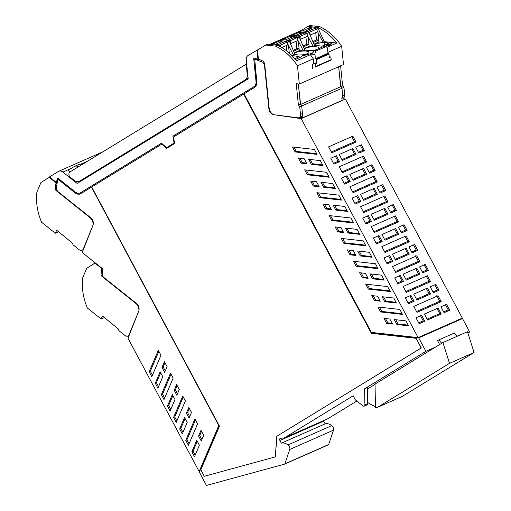 <?xml version="1.0" encoding="UTF-8"?>
<svg xmlns="http://www.w3.org/2000/svg" width="511" height="511" viewBox="0 0 511 511"><rect width="100%" height="100%" fill="white"/><g stroke="black" fill="none" stroke-linecap="round" stroke-linejoin="round"><path stroke-width="0.77" d="M71.067 168.489L62.891 172.098L77.129 183.443L248.18 78.854L246.27 59.966A5.666 4.241 -113.8 0 1 248.071 55.482A5.666 4.241 -113.8 0 1 248.078 55.482L258.489 49.369M78.502 166.727A6.477 4.848 -113.8 0 0 74.6 166.369L78.707 164.555A6.477 4.848 66.2 0 1 81.977 164.606M74.6 166.369A6.477 4.848 -113.8 0 0 74.165 166.592L68.04 170.342L70.013 171.92M62.891 172.098A5.666 4.241 -113.8 0 0 58.739 171.287A5.666 4.241 -113.8 0 0 58.363 171.485L49.465 176.927L56.293 182.37A0.971 0.728 -113.8 0 0 56.466 182.478L56.664 182.389A83.555 62.534 -113.8 0 1 57.475 178.563L57.283 178.652A83.555 62.534 -113.8 0 0 56.466 182.478M78.419 181.654L79.064 182.255M418.132 337.618L462.327 318.123L345.391 99.121L301.196 118.616L418.132 337.618L371.408 332.399L244.041 93.858L254.414 87.509C256.196 86.308 256.988 84.341 256.79 81.613L254.708 58.976A83.555 62.534 66.2 0 1 257.257 59.825A0.971 0.728 -113.8 0 0 258.087 59.225L257.895 59.314A0.971 0.728 -113.8 0 0 257.889 59.097L256.976 50.04M80.144 192.915A6.477 4.848 -113.8 0 0 80.24 192.871L80.048 192.96A6.477 4.848 -113.8 0 1 75.296 192.034L58.171 178.384A0.811 0.607 -113.8 0 0 57.283 178.652M80.048 192.96A6.477 4.848 -113.8 0 0 80.476 192.73L161.508 143.182L166.49 147.698L174.034 143.086L172.922 136.207L174.034 143.086M257.895 59.314A83.555 62.534 -113.8 0 0 257.736 59.257A83.555 62.534 -113.8 0 0 254.395 58.12A0.811 0.607 -113.8 0 0 253.731 58.803L256.024 81.53A6.477 4.848 -113.8 0 1 253.961 86.659L172.922 136.207M269.763 44.4L300.724 30.743M57.679 178.237A0.811 0.607 -113.8 0 0 57.475 178.563M80.24 192.871A6.477 4.848 -113.8 0 0 80.674 192.647L80.476 192.73M161.533 143.201L80.674 192.647M166.49 147.698L174.225 143.003M253.731 58.803L256.222 81.441C256.394 83.81 255.704 85.522 254.152 86.57L173.12 136.118M253.929 58.72A0.811 0.607 66.2 0 1 254.146 58.107M467.827 332.833L469.692 332.009L462.512 318.557L461.574 318.455M469.692 332.009L467.91 333.095M356.806 401.033L328.011 418.637L284.212 437.959L280.565 438.278A1.616 1.214 66.2 0 0 280.271 438.355A1.616 1.214 66.2 0 0 279.887 440.469L281.331 443.178A9.709 7.269 66.2 0 1 287.891 444.979A3.251 2.434 66.2 0 1 289.711 449.482L284.876 463.841A0.645 0.485 66.2 0 1 284.601 464.116L206.45 485.45L199.354 472.158L219.047 426.027L91.507 187.154L218.874 425.701M281.331 443.178L325.137 423.855L323.687 421.153A1.616 1.214 66.2 0 1 323.495 420.63M325.137 423.855A9.709 7.269 66.2 0 1 331.69 425.657A3.251 2.434 66.2 0 1 333.511 430.16L328.682 444.519A0.645 0.485 66.2 0 1 328.407 444.794L284.704 464.071M218.676 425.784L199.156 471.512L128.012 338.276L138.781 311.001C139.599 308.171 138.839 305.661 136.501 303.477L103.241 276.968L102.13 274.292L102.922 269.01L82.22 252.511L92.989 225.236C93.807 222.406 93.047 219.902 90.709 217.712L57.443 191.203L56.331 188.533A83.555 62.534 66.2 0 1 57.366 182.012A83.555 62.534 66.2 0 1 57.979 179.233L74.976 192.781A7.448 5.57 -113.8 0 0 80.438 193.848A7.448 5.57 -113.8 0 0 80.93 193.586L91.309 187.243M80.534 193.803A7.448 5.57 66.2 0 1 75.174 192.698M371.669 332.431L418.707 337.88L425.893 351.325L364.599 388.801L364.899 404.961A1.616 1.214 66.2 0 1 364.266 406.143A1.616 1.214 66.2 0 1 363.091 405.926L355.42 399.953L353.19 395.782L284.212 437.959M416.133 338.205L371.542 333.229L243.817 94.024L173.548 136.961L174.602 143.495L166.529 148.433L161.802 144.14L91.725 186.988L219.449 426.193L200.817 469.826L204.266 476.29L275.269 456.911L276.79 436.285L421.134 348.023L416.133 338.205L421.326 347.94L276.79 436.285M275.269 456.911L276.981 436.202M166.701 148.324L161.802 144.14M372.142 332.482L371.778 332.642M418.707 337.88L462.512 318.557M425.893 351.325L435.513 347.084M439.632 344.567L437.544 340.658L438.751 339.936L441.753 343.271M364.599 388.801L367.352 387.594L367.645 403.747A1.616 1.214 66.2 0 1 367.013 404.929L364.266 406.143M331.69 425.657L287.891 444.979M57.979 179.233L74.976 192.781M415.935 338.295L371.35 333.313L243.626 94.107M151.799 376.716L149.148 371.752L158.321 350.278L160.965 355.241L151.799 376.716M185.768 440.335L194.934 418.86L197.585 423.817L188.412 445.292L185.768 440.335L186.943 439.811L195.47 419.857M179.668 428.908L184.548 417.474L187.198 422.431L182.312 433.865L179.668 428.908L180.843 428.39L185.078 418.471M173.561 417.474L182.727 395.999L185.378 400.956L176.206 422.431L173.561 417.474L174.736 416.957L183.264 396.996M167.461 406.047L172.341 394.613L174.992 399.57L170.106 411.004L167.461 406.047L168.636 405.53L172.871 395.61M161.355 394.613L170.527 373.139L173.172 378.102L164.005 399.576L161.355 394.613L162.536 394.096L171.057 374.135M155.255 383.186L160.135 371.752L162.785 376.716L157.899 388.149L155.255 383.186L156.43 382.669L160.665 372.749M186.387 413.169L188.834 407.433L191.484 412.39L189.032 418.126L186.387 413.169L187.563 412.645L189.364 408.43M174.181 390.308L176.627 384.572L179.278 389.529L176.832 395.265L174.181 390.308L175.362 389.784L177.164 385.569M164.625 372.404L161.974 367.447L164.421 361.711L167.071 366.674L164.625 372.404M203.691 435.251L201.021 430.262L198.575 435.992L201.238 440.987L203.691 435.251M196.748 440.316L191.861 451.75L194.512 456.706L199.392 445.273L196.748 440.316M454.298 333.095L457.498 336.123M199.156 471.512L199.737 471.251M149.148 371.752L150.33 371.235L152.444 375.202M150.33 371.235L158.851 351.274M186.943 439.811L189.064 443.778M180.843 428.39L182.957 432.351M174.736 416.957L176.857 420.917M168.636 405.53L170.757 409.49M162.536 394.096L164.651 398.056M156.43 382.669L158.551 386.629M187.563 412.645L189.683 416.612M175.362 389.784L177.477 393.751M161.974 367.447L163.156 366.93L165.27 370.89M163.156 366.93L164.957 362.708M201.89 439.466L199.756 435.474L198.575 435.992M201.558 431.252L199.756 435.474M197.278 441.312L193.043 451.232L191.861 451.75M195.157 455.192L193.043 451.232M427.4 275.78L430.562 281.695L406.302 292.394L403.141 286.479L427.4 275.78M407.101 230.442L401.467 232.927L398.433 227.248L404.067 224.763L407.101 230.442L405.587 230.084L403 225.23M441.21 301.643L416.95 312.342L413.795 306.421L438.048 295.722L441.21 301.643L439.696 301.286L416.51 311.512M419.908 261.753L395.655 272.452L392.493 266.531L416.752 255.832L419.908 261.753L418.4 261.396L395.214 271.622M409.26 241.805L385.007 252.504L381.845 246.589L406.098 235.89L409.26 241.805L407.752 241.448L384.559 251.674M417.749 250.39L412.115 252.875L408.953 246.954L414.587 244.469L417.749 250.39L416.235 250.032L413.52 244.941M428.397 270.332L422.763 272.817L419.601 266.902L425.241 264.417L428.397 270.332L426.889 269.974L424.168 264.883M439.045 290.28L433.411 292.765L430.256 286.843L435.889 284.359L439.045 290.28L437.537 289.922L434.823 284.831M409.305 254.114L395.616 260.15L392.454 254.235L406.143 248.193L409.305 254.114L407.791 253.756L405.076 248.665M419.953 274.056L406.264 280.092L403.102 274.177L416.791 268.141L419.953 274.056L418.439 273.698L415.724 268.614M430.601 294.004L416.912 300.04L413.757 294.125L427.445 288.083L430.601 294.004L429.093 293.646L426.372 288.555M392.806 261.389L387.166 263.874L384.01 257.959L389.644 255.474L392.806 261.389L391.292 261.032L388.577 255.941M403.454 281.337L397.82 283.822L394.658 277.901L400.292 275.416L403.454 281.337L401.94 280.98L399.225 275.889M414.102 301.279L408.468 303.764L405.306 297.849L410.94 295.364L414.102 301.279L412.594 300.922L409.873 295.831M446.537 304.307L440.904 306.792L444.065 312.706L449.699 310.222L446.537 304.307M421.594 315.306L415.96 317.791L419.116 323.712L424.75 321.227L421.594 315.306M441.248 313.946L438.093 308.031L424.405 314.067L427.56 319.982L441.248 313.946L439.741 313.588L437.02 308.503M398.65 234.166L384.962 240.208L381.934 234.523L395.623 228.487L398.65 234.166L397.143 233.808L394.549 228.96M382.151 241.448L376.518 243.932L373.362 238.011L378.996 235.526L382.151 241.448L380.644 241.09L377.923 235.999M374.333 232.511L371.171 226.597L395.425 215.898L398.612 221.863L374.333 232.511M331.754 152.783L356.014 142.084L352.852 136.162L328.599 146.861L331.754 152.783M342.408 172.724L366.662 162.025L363.5 156.111L339.247 166.81L342.408 172.724M353.056 192.673L377.31 181.973L374.154 176.052L349.894 186.751L353.056 192.673M363.704 212.614L387.964 201.915L384.802 196L360.549 206.7L363.704 212.614M333.919 164.152L339.553 161.668L336.398 155.746L330.764 158.231L333.919 164.152M344.567 184.094L350.207 181.609L347.046 175.695L341.412 178.179L344.567 184.094M355.222 204.042L360.855 201.558L357.694 195.636L352.06 198.121L355.222 204.042M365.87 223.984L371.503 221.499L368.348 215.585L362.708 218.069L365.87 223.984M374.314 220.26L388.002 214.224L384.847 208.303L371.158 214.345L374.314 220.26M363.666 200.318L377.354 194.276L374.193 188.361L360.504 194.397L363.666 200.318M353.018 180.37L366.706 174.334L363.545 168.413L349.856 174.455L353.018 180.37M342.364 160.428L356.052 154.386L352.897 148.471L339.208 154.507L342.364 160.428M390.813 212.985L396.453 210.5L393.291 204.579L387.657 207.064L390.813 212.985M380.165 193.037L385.799 190.552L382.643 184.637L377.003 187.122L380.165 193.037M369.517 173.095L375.151 170.61L371.989 164.689L366.355 167.174L369.517 173.095M358.869 153.147L364.503 150.662L361.341 144.747L355.707 147.232L358.869 153.147M345.391 99.121L343.034 98.789M254.516 59.059L262.833 62.265L264.423 64.648L268.875 108.773C269.45 112.037 271.079 114.01 273.775 114.694L301.196 118.616M369.319 252.3L357.636 250.99L360.281 255.954L371.963 257.257L369.319 252.3M375.419 263.727L353.478 261.274L356.122 266.231L378.07 268.684L375.419 263.727M380.535 311.953L377.885 306.996L399.832 309.442L402.476 314.399L380.535 311.953L381.711 311.429L402.106 313.709M384.694 301.669L382.043 296.712L393.732 298.015L396.376 302.978L384.694 301.669L385.875 301.151L396.006 302.282M368.086 278.323L362.229 277.665L359.578 272.708L365.442 273.359L368.086 278.323M384.17 280.117L372.487 278.814L369.843 273.851L381.525 275.154L384.17 280.117M390.27 291.545L368.329 289.092L365.678 284.135L387.625 286.582L390.27 291.545M380.293 301.177L374.435 300.525L371.784 295.569L377.642 296.22L380.293 301.177M392.499 324.038L389.836 319.049L383.972 318.391L386.642 323.386L392.499 324.038M355.88 255.462L350.022 254.804L347.371 249.847L353.235 250.505L355.88 255.462M363.212 240.866L341.271 238.413L343.916 243.377L365.863 245.823L363.212 240.866M408.576 325.82L405.926 320.857L394.243 319.554L396.894 324.517L408.576 325.82M314.393 149.429L292.445 146.976L295.096 151.933L317.037 154.386L314.393 149.429M323.016 165.583L320.371 160.626L308.689 159.323L311.333 164.28L323.016 165.583M301.075 163.137L306.932 163.788L304.288 158.832L298.424 158.18L301.075 163.137L302.25 162.613L306.562 163.098M326.599 172.284L304.652 169.837L307.303 174.794L329.244 177.247L326.599 172.284M313.313 186.055L319.171 186.707L316.52 181.75L310.662 181.092L313.313 186.055L314.489 185.531L318.8 186.017M335.254 188.502L332.61 183.545L320.921 182.242L323.572 187.198L335.254 188.502M338.799 195.145L316.858 192.698L319.503 197.655L341.45 200.108L338.799 195.145M325.545 208.973L331.409 209.625L328.758 204.668L322.901 204.01L325.545 208.973L326.727 208.45L331.039 208.935M347.493 211.42L344.842 206.463L333.159 205.16L335.81 210.117L347.493 211.42M351.006 218.005L329.065 215.553L331.709 220.516L353.657 222.962L351.006 218.005M337.784 231.892L343.641 232.543L340.997 227.587L335.139 226.929L337.784 231.892L338.965 231.368L343.271 231.847M359.731 234.338L357.08 229.382L345.398 228.078L348.042 233.035L359.731 234.338M430.562 281.695L429.048 281.337L426.091 275.799M429.048 281.337L405.862 291.564M401.02 232.103L405.587 230.084M439.696 301.286L436.739 295.748M418.4 261.396L415.443 255.858M407.752 241.448L404.795 235.91M411.674 252.044L416.235 250.032M422.322 271.986L426.889 269.974M432.97 291.934L437.537 289.922M395.169 259.32L407.791 253.756M405.823 279.268L418.439 273.698M416.471 299.21L429.093 293.646M386.725 263.05L391.292 261.032M397.373 282.992L401.94 280.98M408.027 302.934L412.594 300.922M445.471 304.773L448.185 309.864L449.699 310.222M443.618 311.876L448.185 309.864M420.521 315.779L420.866 316.418M420.866 316.424L423.242 320.87L424.75 321.227M418.675 322.882L423.242 320.87M427.119 319.158L439.741 313.588M384.521 239.378L397.143 233.808M376.077 243.102L380.644 241.09M394.358 216.37L397.098 221.506L398.612 221.863M373.911 231.732L397.098 221.506M331.313 151.952L354.5 141.726L356.014 142.084M351.785 136.635L354.5 141.726M341.961 171.9L365.154 161.668L366.662 162.025M362.433 156.583L365.154 161.668M352.616 191.842L375.802 181.616L377.31 181.973M373.081 176.525L375.802 181.616M363.264 211.79L386.45 201.558L387.964 201.915M383.735 196.473L386.45 201.558M333.479 163.322L338.046 161.31L339.553 161.668M335.325 156.219L338.046 161.31M344.127 183.27L348.694 181.252L350.207 181.609M345.979 176.167L348.694 181.252M354.775 203.212L359.342 201.2L360.855 201.558M356.627 196.109L359.342 201.2M365.429 223.16L369.996 221.142L371.503 221.499M367.275 216.057L369.996 221.142M373.873 219.43L386.495 213.866L388.002 214.224M383.774 208.775L386.495 213.866M363.225 199.488L375.841 193.918L377.354 194.276M373.126 188.834L375.841 193.918M352.571 179.54L365.193 173.976L366.706 174.334M362.478 168.886L365.193 173.976M341.923 159.598L354.545 154.028L356.052 154.386M351.83 148.944L354.545 154.028M390.372 212.154L394.939 210.142L396.453 210.5M392.224 205.052L394.939 210.142M379.724 192.213L384.291 190.194L385.799 190.552M381.57 185.11L384.291 190.194M369.076 172.264L373.637 170.252L375.151 170.61M370.922 165.162L373.637 170.252M358.422 152.323L362.989 150.304L364.503 150.662M360.274 145.22L362.989 150.304M359.182 251.169L361.462 255.43L371.599 256.567M361.462 255.43L360.281 255.954M355.024 261.447L357.304 265.714L377.699 267.988M357.304 265.714L356.122 266.231M379.437 307.168L381.711 311.429M383.595 296.885L385.875 301.151M361.13 272.88L363.404 277.147L367.716 277.626M363.404 277.147L362.229 277.665M371.388 274.024L373.669 278.291L383.799 279.421M373.669 278.291L372.487 278.814M367.23 284.308L369.51 288.574L389.906 290.848M369.51 288.574L368.329 289.092M373.337 295.741L375.611 300.008L379.922 300.487M375.611 300.008L374.435 300.525M386.642 323.386L387.817 322.863L392.129 323.348M385.524 318.564L387.817 322.863M348.924 250.02L351.198 254.286L355.509 254.765M351.198 254.286L350.022 254.804M342.817 238.586L345.097 242.853L365.493 245.133M345.097 242.853L343.916 243.377M396.894 324.517L398.069 323.993L408.206 325.124M395.789 319.726L398.069 323.993M293.997 147.149L296.271 151.416L316.667 153.696M296.271 151.416L295.096 151.933M310.234 159.496L312.515 163.763L322.645 164.893M312.515 163.763L311.333 164.28M299.976 158.353L302.25 162.613M306.198 170.01L308.478 174.277L328.873 176.55M308.478 174.277L307.303 174.794M312.215 181.264L314.489 185.531M322.473 182.414L324.747 186.681L334.884 187.812M324.747 186.681L323.572 187.198M318.404 192.871L320.684 197.137L341.08 199.411M320.684 197.137L319.503 197.655M324.447 204.183L326.727 208.45M334.711 205.333L336.985 209.599L347.122 210.73M336.985 209.599L335.81 210.117M330.611 215.725L332.891 219.992L353.286 222.272M332.891 219.992L331.709 220.516M336.685 227.101L338.965 231.368M346.943 228.251L349.224 232.511L359.361 233.648M349.224 232.511L348.042 233.035M280.028 46.546L279.562 45.543A1.616 1.214 -113.8 0 0 278.31 44.514L272.357 43.85A0.645 0.485 -113.8 0 0 272.005 44.003M286.85 41.94A1.616 1.214 -113.8 0 0 285.777 41.225L279.824 40.561A0.645 0.485 -113.8 0 0 279.376 40.95L279.357 41.104M289.277 53.055L288.504 45.441L287.565 43.422M281.823 39.673A0.645 0.485 -113.8 0 1 282.181 39.519L288.134 40.184A1.616 1.214 -113.8 0 1 289.379 41.206L295.045 54.524L293.55 55.182L291.423 55.067M293.276 50.244L297.185 48.519L299.095 48.737L298.328 41.11L297.389 39.092M296.667 37.61A1.616 1.214 -113.8 0 0 295.594 36.888L289.641 36.224A0.645 0.485 -113.8 0 0 289.2 36.62L289.175 36.773M294.336 52.818L299.286 50.634L303.374 50.851L304.863 50.193L299.203 36.875A1.616 1.214 -113.8 0 0 297.951 35.853L291.998 35.189A0.645 0.485 -113.8 0 0 291.647 35.342M303.1 45.913L307.002 44.189L308.919 44.406L308.146 36.779L307.207 34.754M306.491 33.279A1.616 1.214 -113.8 0 0 305.418 32.557L299.465 31.893A0.645 0.485 -113.8 0 0 299.018 32.289L298.999 32.442M304.16 48.488L309.11 46.303L313.192 46.52L314.687 45.862L309.021 32.544A1.616 1.214 -113.8 0 0 307.775 31.516L301.822 30.852A0.645 0.485 -113.8 0 0 301.464 31.011M316.309 28.942A1.616 1.214 -113.8 0 0 315.236 28.226L309.283 27.562A0.645 0.485 -113.8 0 0 308.842 27.958L308.816 28.105M312.917 41.583L316.826 39.858L318.736 40.075L317.97 32.449L317.031 30.424M299.804 117.268L302.882 117.709L343.149 99.952L341.968 88.243L301.707 106.001A1.616 1.214 -113.8 0 0 300.628 104.41L340.894 86.646L338.64 66.711L340.639 86.531L342.862 85.778A1.616 1.214 66.2 0 1 343.935 87.375L344.695 94.918L342.734 95.787A3.884 2.906 -113.8 0 1 341.233 99M343.935 87.375L341.968 88.243A1.616 1.214 -113.8 0 0 340.894 86.646L300.628 104.41L298.315 83.945L300.372 104.295L298.405 105.157L300.628 104.41A1.616 1.214 -113.8 0 1 301.707 106.001L302.882 117.709M301.963 56.523L295.467 59.506L301.963 56.523L301.777 56.076A1.782 0.473 -5.8 0 0 301.809 56.146L303.419 55.437A1.782 0.473 -5.8 0 0 301.777 56.076L301.777 56.069M323.048 46.763L321.476 47.453L323.099 46.757M326.912 47.382L336.762 43.039L329.282 42.202L331.46 43.544L324.172 46.616C328.784 45.849 331.217 44.815 331.46 43.512L329.704 42.304L324.249 41.64L323.016 42.189L318.928 41.972L313.978 44.15M303.419 55.437A9.064 2.395 -5.8 0 0 309.181 54.185L303.419 55.437M313.083 52.55L310.522 53.681L312.885 53.942M316.022 46.763A7.077 1.872 -5.8 0 0 306.242 47.989A7.077 1.872 -5.8 0 0 304.684 49.369A7.077 1.872 -5.8 0 0 307.43 50.551A7.077 1.872 -5.8 0 0 317.216 49.324A7.077 1.872 -5.8 0 0 318.775 47.945A7.077 1.872 -5.8 0 0 316.022 46.763M324.115 42.33L316.066 43.659L314.508 45.038L321.738 46.188L328.592 43.614L327.232 42.681L324.115 42.33L324.466 45.766M294.866 58.791L299.127 56.612L291.819 55.463M306.204 51.094A7.077 1.872 -5.8 0 0 298.711 51.611A7.077 1.872 -5.8 0 0 294.866 53.7A7.077 1.872 -5.8 0 0 297.613 54.881A7.077 1.872 -5.8 0 0 305.105 54.364A7.077 1.872 -5.8 0 0 308.951 52.275A7.077 1.872 -5.8 0 0 306.204 51.094M293.55 55.182L288.504 45.441M299.286 50.634L299.095 48.737L293.646 51.138M303.374 50.851L298.328 41.11M309.11 46.303L308.919 44.406L303.47 46.808M313.192 46.52L308.146 36.779M318.928 41.972L318.736 40.075L313.288 42.477M323.016 42.189L317.97 32.449M316.897 29.076L318.155 28.514L324.249 41.64M318.155 28.514A1.616 1.214 -113.8 0 0 316.909 27.492L315.236 28.226M309.283 27.562L310.956 26.828L316.909 27.492M310.956 26.828A0.645 0.485 -113.8 0 0 310.599 26.981M327.449 44.802L327.232 42.681M277.403 45.249L275.435 46.118L265.816 45.045L267.783 44.176L277.403 45.249A48.558 36.345 -113.8 0 1 278.016 45.536L278.393 45.715A3.238 2.421 -113.8 0 0 278.393 45.715A48.558 36.345 -113.8 0 1 296.495 60.796L310.343 54.69L312.362 54.913A0.811 0.607 -113.8 0 0 312.904 54.479L314.993 54.715L315.408 58.816L327.979 53.272L328.49 53.444A0.645 0.485 66.2 0 1 328.963 54.102L329.314 57.596L330.885 56.9L329.256 57.002M299.005 117.626A3.884 2.906 66.2 0 0 300.5 114.413L299.74 106.869L301.707 106.001L302.467 113.544A3.884 2.906 -113.8 0 1 300.966 116.757L299.005 117.626A3.884 2.906 66.2 0 1 297.811 117.798L273.417 114.643A7.122 5.327 -113.8 0 1 269.125 107.84L264.634 63.396L263.171 61.179A83.874 62.776 -113.8 0 0 259.103 59.417A83.874 62.776 -113.8 0 0 258.4 59.142L257.659 51.796A3.238 2.421 66.2 0 1 258.719 49.216L265.816 45.045M312.911 54.479A3.238 1.967 -83.6 0 1 314.559 50.506L323.201 46.693A3.238 1.967 -83.6 0 1 323.872 46.584L325.961 46.814A3.238 1.967 96.4 0 0 325.29 46.929L316.648 50.742A3.238 1.967 96.4 0 0 314.993 54.715M315.21 67.107L330.924 60.177L315.21 67.107A0.645 0.485 -113.8 0 0 315.447 66.577L315.172 63.83L316.743 63.14L316.392 59.653A0.645 0.485 -113.8 0 0 315.919 58.989L315.408 58.816M275.435 46.118A48.558 36.345 66.2 0 1 276.055 46.399A48.558 36.345 66.2 0 1 297.472 65.791L313.288 58.822A48.558 36.345 -113.8 0 0 310.343 54.69M313.288 58.822L313.792 63.837M316.743 63.14L315.67 63L312.227 64.597L312.604 68.365M316.392 59.653A0.645 0.485 -113.8 0 0 316.392 59.646L328.963 54.102M342.862 85.778L340.894 86.646A1.616 1.214 -113.8 0 1 341.968 88.243L342.734 95.787M336.762 43.039A48.558 36.345 -113.8 0 0 317.67 27.492L319.63 26.623A48.558 36.345 66.2 0 1 341.667 46.303L343.507 64.558L299.318 84.053L296.246 83.708L298.405 105.157M319.63 26.623L310.011 25.55L308.044 26.419L317.67 27.492M308.044 26.419L300.947 30.59A3.238 2.421 -113.8 0 0 300.117 31.548M299.74 106.869L298.667 105.272M327.979 53.272L327.57 49.165A3.238 1.967 96.4 0 0 325.961 46.814M297.472 65.791L299.318 84.053M341.667 46.303L327.89 52.378M315.172 63.83L314.099 63.69M330.924 60.177A0.645 0.485 -113.8 0 0 331.166 59.646L330.885 56.9M342.977 98.227L343.2 98.131A3.884 2.906 -113.8 0 0 344.695 94.918M340.601 65.842L342.6 85.663M279.191 44.994L280.354 45.121L287.425 42.004L284.665 41.698L278.284 44.514M272.919 43.914L279.3 41.097L282.059 41.404L275.678 44.221M282.2 42.783L282.059 41.404M287.425 42.004L287.725 44.955L281.81 47.561M286.269 45.594L286.818 51.004M280.526 46.82L280.354 45.121M289.015 40.663L290.171 40.791L297.242 37.673L294.489 37.367L288.108 40.177M282.743 39.583L289.124 36.766L291.883 37.073L285.496 39.89M292.017 38.453L291.883 37.073M297.242 37.673L297.543 40.625L290.542 43.71M296.093 41.263L296.84 48.673M290.446 43.512L290.171 40.791M298.833 36.332L299.995 36.46L307.066 33.343L304.307 33.03L297.926 35.847M292.56 35.246L298.948 32.436L301.701 32.742L295.32 35.559M301.841 34.122L301.701 32.742M307.066 33.343L307.367 36.294L300.366 39.379M305.917 36.933L306.664 44.342M300.27 39.181L299.995 36.46M308.657 31.995L309.813 32.129L316.89 29.006L314.131 28.699L307.75 31.516M302.384 30.916L308.765 28.105L311.525 28.412L305.137 31.222M311.659 29.791L311.525 28.412M316.89 29.006L317.184 31.957L310.183 35.048M315.734 32.602L316.481 40.011M310.088 34.844L309.813 32.129M83.057 250.39L82.616 250.032M57.155 183.104L55.929 183.641A83.874 62.776 -113.8 0 0 55.284 188.291A2.268 1.699 66.2 0 0 56.325 190.769L89.827 217.469A7.122 5.327 -113.8 0 1 93.13 224.878L83.28 248.972A3.884 2.906 66.2 0 1 82.035 250.288A3.884 2.906 66.2 0 1 79.192 249.732L73.501 245.203A1.616 1.214 -113.8 0 1 72.766 243.402L56.632 230.218L55.348 233.227L58.605 231.79M56.951 182.465L56.069 182.855L50.532 178.441A3.238 2.421 -113.8 0 0 48.155 177.981A3.238 2.421 -113.8 0 0 47.919 178.109L40.957 182.536L36.933 191.951A48.558 36.345 -113.8 0 0 41.583 222.259L55.348 233.227M55.929 183.641L56.069 182.855M128.855 336.149L128.408 335.797M102.813 268.927L101.727 269.406A83.874 62.776 -113.8 0 0 101.076 274.049A2.268 1.699 66.2 0 0 102.117 276.528L135.619 303.227A7.122 5.327 -113.8 0 1 138.922 310.643L129.072 334.737A3.884 2.906 66.2 0 1 127.833 336.053A3.884 2.906 66.2 0 1 124.984 335.497L119.293 330.968A1.616 1.214 -113.8 0 1 118.558 329.167L102.43 315.983L101.146 318.992L104.397 317.555M102.226 268.454L101.861 268.62L96.324 264.206A3.238 2.421 -113.8 0 0 93.954 263.746A3.238 2.421 -113.8 0 0 93.711 263.874L86.749 268.301L82.725 277.716A48.558 36.345 -113.8 0 0 87.381 308.018L101.146 318.992M101.727 269.406L101.861 268.62M246.193 64.194L69.937 171.964A3.238 2.421 -113.8 0 0 69.381 176.084A3.238 2.421 -113.8 0 0 70.39 177.311L74.389 180.498A6.477 4.848 -113.8 0 0 79.135 181.424A6.477 4.848 -113.8 0 0 79.563 181.194L245.197 79.92A6.477 4.848 -113.8 0 0 247.024 77.442A6.477 4.848 -113.8 0 0 247.26 74.791L246.193 64.194L246.679 63.977M79.563 181.194L248.122 78.279M81.6 180.3L79.135 181.424M367.377 389.075L375.036 384.393M367.62 402.425L369.913 403.901A38.842 29.076 66.2 0 0 374.608 406.226A8.093 6.055 66.2 0 0 375.444 406.596M442.922 342.555L375.036 384.068L375.464 407.804L377.891 407.133L449.514 363.334L474.067 352.507L467.476 331.722L442.922 342.555L449.514 363.334M378.875 406.699A8.093 6.055 66.2 0 1 378.338 406.98L402.444 396.3A8.093 6.055 66.2 0 1 401.908 396.581L378.332 406.98A8.093 6.055 66.2 0 1 378.332 406.98A8.093 6.055 66.2 0 1 378.287 406.999M402.444 396.3L474.067 352.507M87.407 161.284L80.649 164.261M257.889 59.097L258.374 58.886M323.687 421.153L279.887 440.469M333.511 430.16L289.711 449.482M284.876 463.841L328.682 444.519M364.899 404.961L367.645 403.747M268.875 108.773L269.233 108.613M264.423 64.648L264.749 64.501M262.833 62.265L263.944 61.78M279.562 45.543L278.757 45.894M278.31 44.514L276.796 45.185M272.357 43.85L270.843 44.521M289.379 41.206L287.431 42.068M288.134 40.184L285.777 41.225M282.181 39.519L279.824 40.561M299.203 36.875L297.249 37.737M297.951 35.853L295.594 36.888M291.998 35.189L289.641 36.224M309.021 32.544L307.073 33.407M307.775 31.516L305.418 32.557M301.822 30.852L299.465 31.893M312.362 54.913L312.802 54.722M300.5 114.413L302.467 113.544M314.559 50.506L316.648 50.742M323.201 46.693L325.29 46.929M315.919 58.989L328.49 53.444M315.447 66.577L331.166 59.646M83.28 248.972L83.689 248.793M51.068 178.205L50.532 178.441M56.427 187.786L55.284 188.291M56.325 190.769L56.842 190.539M89.827 217.469L90.198 217.303M129.072 334.737L129.481 334.558M96.694 264.046L96.324 264.206M102.219 273.545L101.076 274.049M102.117 276.528L102.634 276.298M135.619 303.227L135.99 303.068M247.26 74.791L247.746 74.574M247.235 79.02L245.197 79.92M102.909 151.805L58.739 171.287M258.853 59.314L257.716 59.819M284.653 464.097L328.458 444.781M438.751 339.936L454.464 333.006M272.159 43.876L270.491 44.617M281.983 39.545L279.626 40.586M291.8 35.214L289.443 36.255M301.624 30.884L299.267 31.925M310.758 26.853L309.085 27.594M82.035 250.288L83.319 249.726M49.854 177.234L48.155 177.981M127.833 336.053L129.117 335.484M95.474 263.076L93.954 263.746"/></g></svg>
